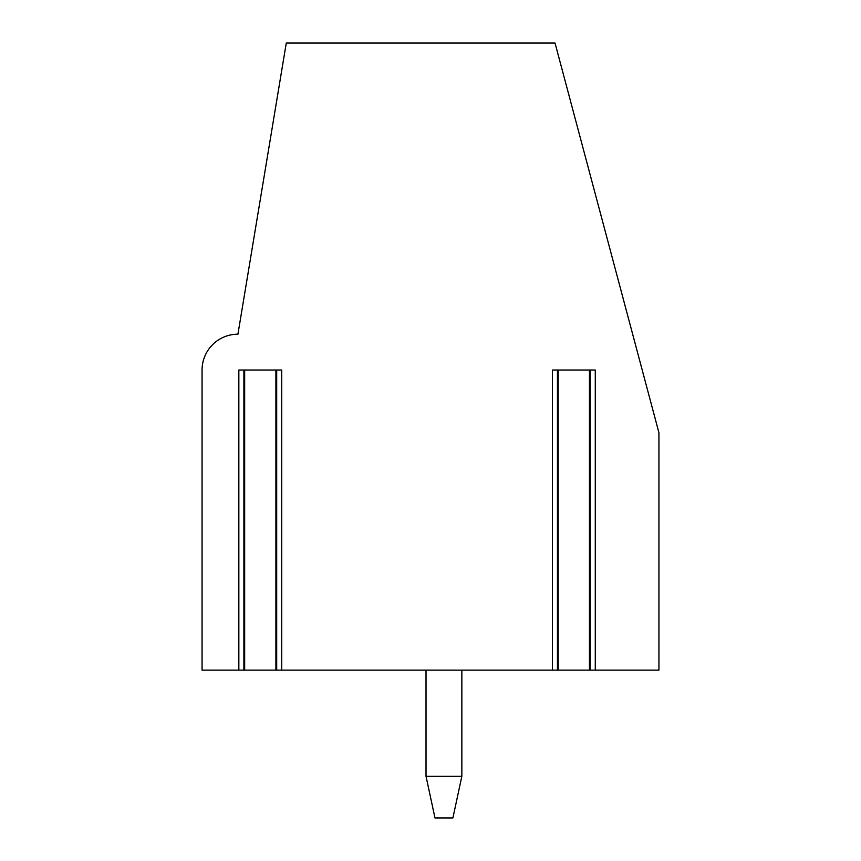 <?xml version="1.0" encoding="UTF-8"?>
<svg xmlns="http://www.w3.org/2000/svg" width="861" height="861" viewBox="0 0 861 861"><rect width="100%" height="100%" fill="white"/><g stroke="black" fill="none" stroke-linecap="round" stroke-linejoin="round"><path stroke-width="1.29" d="M590.237 370.036L590.237 670.138L589.451 670.138L658.934 670.138L658.934 432.739L555.033 43.05L286.272 43.05L237.927 334.197A35.828 35.828 0 0 0 202.066 370.036L202.066 670.138L238.841 670.138L238.841 370.036L281.73 370.036L281.73 670.138L558.208 670.138L557.433 670.138L557.433 370.036M552.385 670.138L552.385 370.036L595.274 370.036L595.274 670.138M276.693 370.036L276.693 670.138L275.907 670.138L281.73 670.138M238.841 670.138L244.664 670.138L243.889 670.138L243.889 370.036M275.907 370.036L275.907 670.138L244.664 670.138L244.664 370.036M589.451 370.036L589.451 670.138L558.208 670.138L558.208 370.036M461.851 776.288L452.897 817.95L434.977 817.95L426.023 776.288L461.851 776.288L461.851 670.138M426.023 670.138L426.023 776.288"/></g></svg>
